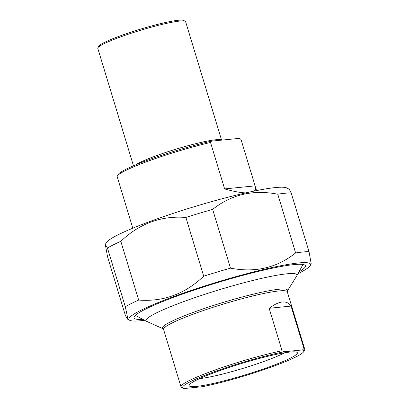 <?xml version="1.0" encoding="UTF-8"?>
<svg xmlns="http://www.w3.org/2000/svg" width="409" height="409" viewBox="0 0 409 409"><rect width="100%" height="100%" fill="white"/><g stroke="black" fill="none" stroke-linecap="round" stroke-linejoin="round"><path stroke-width="0.61" d="M107.455 248.002A103.671 10.982 -16.9 0 1 120.824 241.31L138.671 300.053A103.671 10.982 163.1 0 0 125.302 306.745L107.455 248.002L105.328 244.449L107.521 256.668L125.369 315.411L127.311 319.02L127.332 316.321L125.302 306.745M277.767 194.193A103.671 10.982 -16.9 0 1 291.172 192.849L309.02 251.596A103.671 10.982 163.1 0 0 295.615 252.941L277.767 194.193C253.069 189.418 231.366 194.485 212.649 209.398L230.497 268.146A103.671 10.982 163.1 0 0 203.723 276.182L185.875 217.435A103.671 10.982 -16.9 0 1 212.649 209.398M185.875 217.435C161.202 215.548 139.515 223.503 120.824 241.31M138.671 300.053C163.349 301.944 185.032 293.984 203.723 276.182M297.977 273.693A94.914 10.051 163.1 0 0 310.334 265.431A94.914 10.051 163.1 0 0 216.806 282.22A94.914 10.051 163.1 0 0 129.74 320.298A94.914 10.051 163.1 0 0 141.079 320.702A94.914 10.051 163.1 0 0 144.602 320.288M309.02 251.596L311.208 263.81L310.334 265.431M230.497 268.146C255.196 272.921 276.898 267.854 295.615 252.941M105.328 244.449L106.207 242.834A94.914 10.051 -16.9 0 1 193.892 206.806A94.914 10.051 -16.9 0 1 286.796 187.966L289.229 189.244L291.172 192.849M298.979 271.847A89.597 9.489 163.1 0 0 304.669 264.976A89.597 9.489 163.1 0 0 216.969 282.762A89.597 9.489 163.1 0 0 134.193 316.771A89.597 9.489 163.1 0 0 142.746 319.311M284.25 351.76A63.415 6.718 -16.9 0 0 214.996 371.51A63.415 6.718 -16.9 0 0 183.12 388.253A63.415 6.718 -16.9 0 0 183.999 388.55L202.235 386.72A63.415 6.718 -16.9 0 0 265.605 369.051A63.415 6.718 -16.9 0 0 303.78 351.597L304.613 350.058A64.663 6.851 163.1 0 0 304.751 349.25A64.663 6.851 163.1 0 0 303.964 348.555L302.486 349.93L284.25 351.76L282.057 350.753L269.153 308.284C279.439 300.61 286.74 299.874 291.06 306.085L303.964 348.555M291.06 306.085L269.153 308.284M302.486 349.93A63.415 6.718 -16.9 0 1 303.78 351.597M196.371 386.439A56.565 5.992 163.1 0 0 260.876 369.864A56.565 5.992 163.1 0 0 296.873 352.282A56.565 5.992 163.1 0 0 241.499 363.509A56.565 5.992 163.1 0 0 189.244 384.981A56.565 5.992 163.1 0 0 196.371 386.439M282.057 350.753A64.663 6.851 163.1 0 0 211.882 371.157A64.663 6.851 163.1 0 0 181.008 386.848A64.663 6.851 163.1 0 0 181.57 387.441L183.12 388.253M181.008 386.848L163.554 329.393L163.109 328.764L146.933 321.51A78.85 8.349 -16.9 0 1 146.78 321.433A78.85 8.349 -16.9 0 1 183.738 301.586A78.85 8.349 -16.9 0 1 261.658 278.36A78.85 8.349 -16.9 0 1 296.806 275.855A78.85 8.349 -16.9 0 1 296.719 276.003L287.312 291.034A65.368 6.922 163.1 0 0 258.585 292.921A65.368 6.922 163.1 0 0 193.636 312.251A65.368 6.922 163.1 0 0 163.114 328.77L163.125 328.775M284.628 352.783A50.307 5.327 -16.9 0 1 243.033 368.371A50.307 5.327 -16.9 0 1 199.745 378.586A50.307 5.327 -16.9 0 1 199.699 378.591M296.806 275.855L302.363 265.594A87.194 9.233 163.1 0 0 302.553 264.505A87.194 9.233 163.1 0 0 302.512 264.403M135.67 315.094A87.194 9.233 163.1 0 0 135.696 315.201A87.194 9.233 163.1 0 0 136.458 315.999L146.78 321.433M245.737 192.89C240.39 192.721 233.355 191.397 224.633 188.917L210.528 142.475L211.427 141.156A63.415 6.718 163.1 0 0 118.186 174.531L117.352 176.069A64.663 6.851 -16.9 0 0 117.184 176.729L132.802 228.181M224.633 188.917L255.093 185.86L255.257 186.351C255.865 188.365 255.538 189.929 254.286 191.044M211.427 141.156L239.362 138.354L240.988 139.418L255.093 185.86M117.352 176.069A64.663 6.851 -16.9 0 1 210.528 142.475M185.211 21.268L183.661 20.45A44.637 4.729 163.1 0 0 119.939 35.982A44.637 4.729 163.1 0 0 98.722 46.258L97.889 47.797A45.89 4.862 -16.9 0 1 119.704 37.234A45.89 4.862 -16.9 0 1 185.211 21.268A45.89 4.862 -16.9 0 1 185.609 21.687L221.596 140.139M133.467 165.788L97.792 48.364A45.89 4.862 -16.9 0 1 97.889 47.797M163.554 329.393A64.663 6.851 -16.9 0 1 194.428 313.708A64.663 6.851 -16.9 0 1 287.297 291.801L287.307 291.044M221.535 140.144A45.89 4.862 163.1 0 0 182.46 147.25A45.89 4.862 163.1 0 0 135.768 164.817M129.74 320.298L127.311 319.02M304.751 349.25L287.297 291.801M255.257 186.351L256.545 190.584"/></g></svg>
